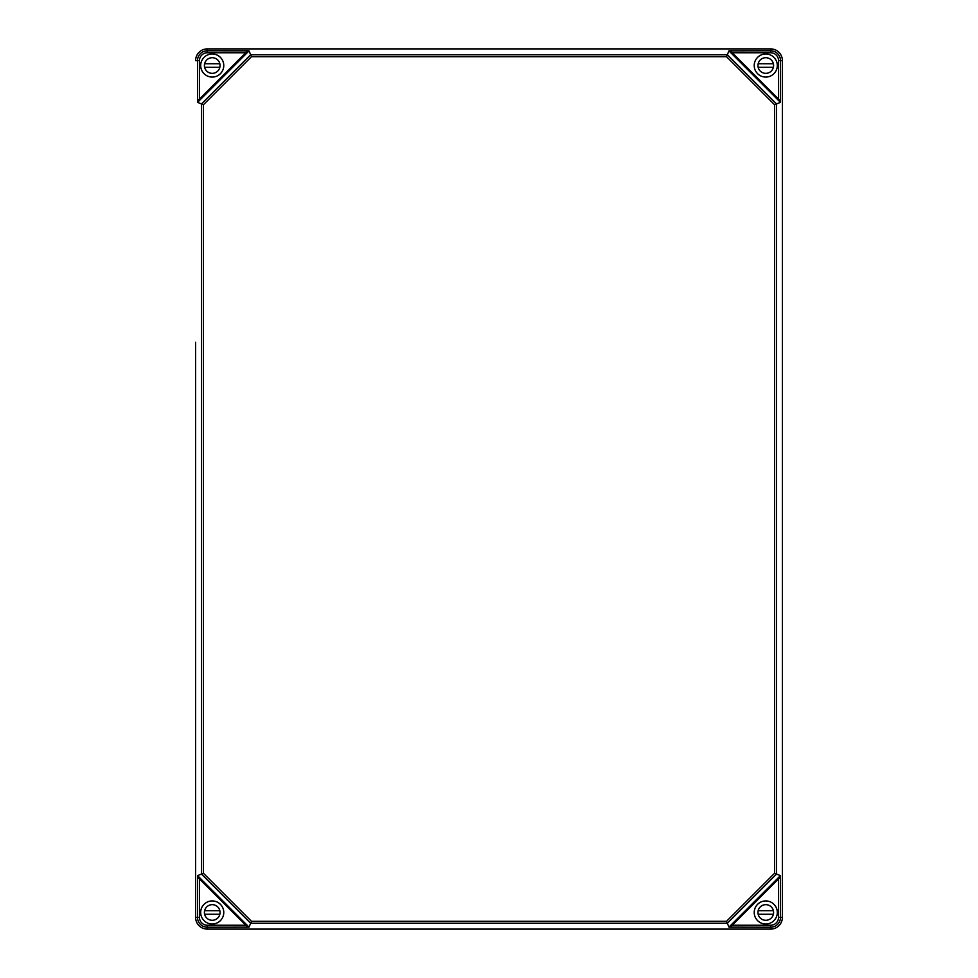 <?xml version="1.0" encoding="UTF-8"?>
<svg xmlns="http://www.w3.org/2000/svg" width="978" height="978" viewBox="0 0 978 978"><rect width="100%" height="100%" fill="white"/><g stroke="black" fill="none" stroke-linecap="round" stroke-linejoin="round"><path stroke-width="1.47" d="M782.4 635.7L782.4 917.364A11.736 11.736 0 0 1 770.664 929.1L207.336 929.1L207.263 927.205L249.048 927.132L251.456 921.3L726.544 921.3L728.952 927.132L770.737 927.205L770.664 929.1L207.336 929.1A11.736 11.736 0 0 1 195.6 917.364L195.6 635.7M251.456 56.7L203.4 104.756L201.444 103.949L250.649 54.744L727.351 54.744L776.556 103.949L776.556 874.051L780.432 875.652L780.456 877.009L732.216 925.249L770.737 925.249L770.737 927.205A9.841 9.841 0 0 0 780.505 917.437L782.4 917.364L782.4 60.636A11.736 11.736 0 0 0 770.664 48.9L770.737 50.795L728.952 50.868L726.544 56.7L251.456 56.7L249.048 50.868L247.691 50.844L199.451 99.084L199.451 60.563L197.495 60.563A9.841 9.841 0 0 1 207.263 50.795L207.336 48.9L770.664 48.9L207.336 48.9A11.736 11.736 0 0 0 195.6 60.636L197.495 60.563L197.568 102.348L201.444 103.949L201.444 874.051L197.568 875.652L249.048 927.132M726.544 56.7L774.6 104.756L780.432 102.348L780.456 100.991L778.549 99.084L778.549 60.563L780.505 60.563A9.841 9.841 0 0 0 770.737 50.795L770.737 52.751L732.216 52.751L730.309 50.844L780.505 101.04L780.505 60.563L782.4 60.636L782.4 342.3M195.6 342.3L195.6 917.364L197.495 917.437A9.841 9.841 0 0 0 207.263 927.205L207.263 925.249L245.784 925.249L247.691 927.156M197.568 875.652L197.495 917.437L199.451 917.437A7.885 7.885 0 0 0 207.263 925.249M199.451 99.084L197.544 100.991M203.4 104.756L203.4 873.244L201.444 874.051L250.649 923.256L727.351 923.256L776.556 874.051L774.6 873.244L726.544 921.3M732.216 925.249L730.309 927.156L732.216 925.249M780.456 877.009L778.549 878.916L778.549 917.437L780.505 917.437L780.456 877.009M197.544 877.009L245.784 925.249M777.314 912.474A11.54 11.54 0 0 0 760.004 902.474A11.54 11.54 0 0 0 760.004 922.474A11.54 11.54 0 0 0 777.314 912.474M223.766 912.474A11.54 11.54 0 0 0 206.456 902.474A11.54 11.54 0 0 0 206.456 922.474A11.54 11.54 0 0 0 223.766 912.474M777.314 65.526A11.54 11.54 0 0 0 760.004 55.526A11.54 11.54 0 0 0 760.004 75.526A11.54 11.54 0 0 0 777.314 65.526M223.766 65.526A11.54 11.54 0 0 0 206.456 55.526A11.54 11.54 0 0 0 206.456 75.526A11.54 11.54 0 0 0 223.766 65.526M247.691 50.844L207.263 50.795L207.263 52.751L245.784 52.751M773.39 63.741L758.158 63.741A7.824 7.824 0 0 0 758.158 67.311L773.39 67.311M773.598 65.526A7.824 7.824 0 0 1 761.862 72.299A7.824 7.824 0 0 1 761.862 58.753A7.824 7.824 0 0 1 773.598 65.526M219.842 63.741L204.61 63.741A7.824 7.824 0 0 0 204.61 67.311L219.842 67.311M220.05 65.526A7.824 7.824 0 0 1 208.314 72.299A7.824 7.824 0 0 1 208.314 58.753A7.824 7.824 0 0 1 220.05 65.526M773.39 910.689L758.158 910.689A7.824 7.824 0 0 0 758.158 914.259L773.39 914.259M773.598 912.474A7.824 7.824 0 0 1 761.862 919.247A7.824 7.824 0 0 1 761.862 905.701A7.824 7.824 0 0 1 773.598 912.474M219.842 910.689L204.61 910.689A7.824 7.824 0 0 0 204.61 914.259L219.842 914.259M220.05 912.474A7.824 7.824 0 0 1 208.314 919.247A7.824 7.824 0 0 1 208.314 905.701A7.824 7.824 0 0 1 220.05 912.474M199.451 60.563A7.885 7.885 0 0 1 207.263 52.751M203.4 873.244L251.456 921.3M774.6 104.756L774.6 873.244M249.048 50.868L197.568 102.348M728.952 50.868L780.432 102.348M780.432 875.652L728.952 927.132M770.737 52.751A7.885 7.885 0 0 1 778.549 60.563M770.737 925.249A7.885 7.885 0 0 0 778.549 917.437M199.451 917.437L199.451 878.916"/></g></svg>
